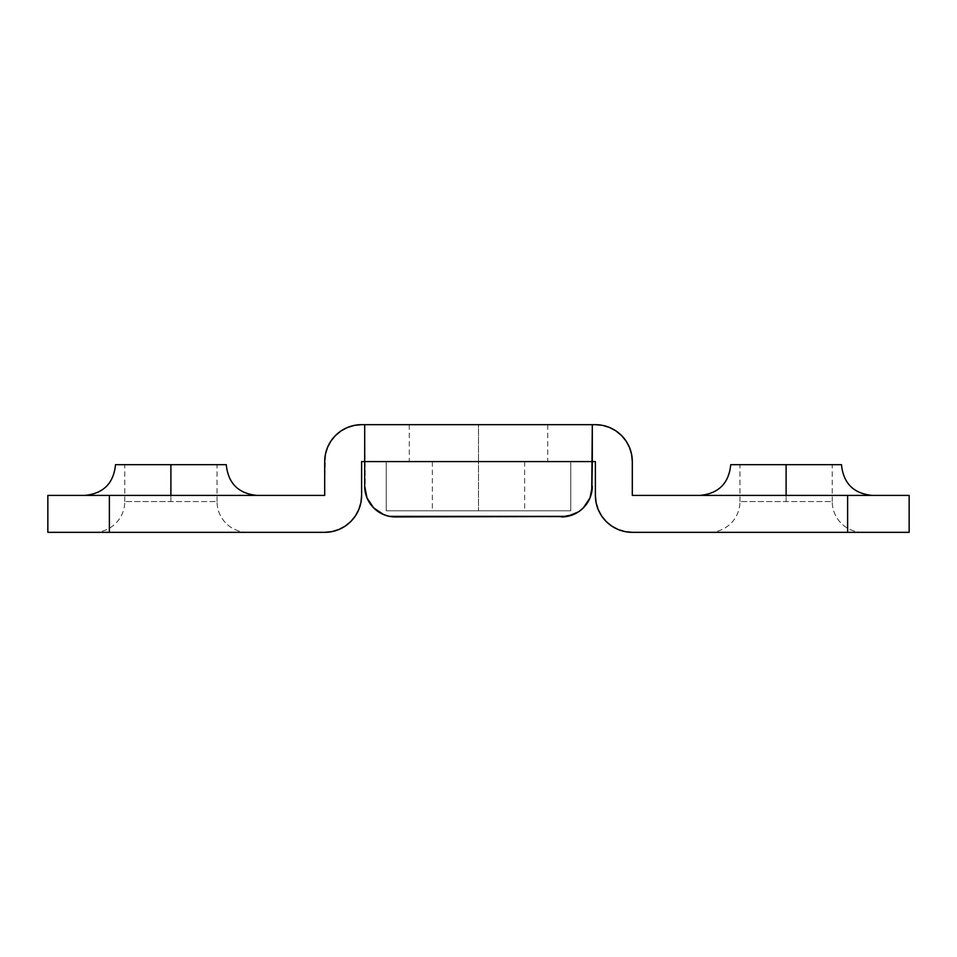 <?xml version="1.0" encoding="UTF-8"?>
<svg xmlns="http://www.w3.org/2000/svg" width="957" height="957" viewBox="0 0 957 957"><rect width="100%" height="100%" fill="white"/><g stroke="black" fill="none" stroke-linecap="round" stroke-linejoin="round"><path stroke-width="0.72" stroke-dasharray="4.79 3.59" d="M170.896 495.415L170.896 464.659L115.522 464.659L170.896 464.659L170.896 501.576L217.036 501.576A30.756 30.756 0 0 0 247.791 532.331L246.32 532.331L247.791 532.331A30.756 30.756 0 0 1 217.036 501.576L124.757 501.576L170.896 501.576L170.896 464.659L124.757 464.659L217.036 464.659L124.757 464.659L170.896 464.659L170.896 501.576L170.896 464.659L217.036 464.659L170.896 464.659L170.896 495.415L84.766 495.415L170.896 495.415M786.104 495.415L786.104 464.659L730.741 464.659L786.104 464.659L786.104 501.576L832.243 501.576A30.756 30.756 0 0 0 863.011 532.331L861.527 532.331L863.011 532.331A30.756 30.756 0 0 1 832.243 501.576L739.964 501.576L786.104 501.576L786.104 464.659L739.964 464.659L832.243 464.659L739.964 464.659L786.104 464.659L786.104 501.576L786.104 464.659L832.243 464.659L786.104 464.659L786.104 495.415L699.974 495.415L786.104 495.415M93.989 532.331A30.756 30.756 0 0 0 124.757 501.576L217.036 501.576L124.757 501.576A30.756 30.756 0 0 1 93.989 532.331L246.32 532.331L93.989 532.331M709.209 532.331A30.756 30.756 0 0 0 739.964 501.576L832.243 501.576L739.964 501.576A30.756 30.756 0 0 1 709.209 532.331L861.527 532.331L709.209 532.331M478.5 424.669L409.285 424.669L478.5 424.669L478.5 461.585L478.5 424.669L547.715 424.669L409.285 424.669L478.5 424.669L478.5 461.585L409.285 461.585L547.715 461.585L478.5 461.585L478.5 424.669L547.715 424.669L478.5 424.669M360.897 502.652L361.614 495.415A36.916 36.916 0 0 1 324.698 532.331L47.85 532.331L47.85 495.415L324.698 495.415L109.373 495.415L109.373 532.331L324.698 532.331L331.9 531.625M632.302 495.415L909.15 495.415L909.15 532.331L632.302 532.331L847.627 532.331L847.627 495.415L632.302 495.415L632.302 461.585L632.302 495.415M338.826 529.52L345.202 526.111L350.8 521.517M361.614 495.415L361.614 461.585L364.689 461.585L364.689 424.669L361.614 424.669L595.386 424.669L592.311 424.669L592.311 461.585L364.689 461.585L364.689 424.669L364.689 461.585L595.386 461.585L361.614 461.585L361.614 495.415M347.487 427.48L341.099 430.889M335.512 435.483L330.919 441.069M325.404 454.36L324.698 495.415L324.698 461.585A36.916 36.916 0 0 1 361.614 424.669M595.386 495.415L595.386 461.585L595.386 495.415A36.916 36.916 0 0 0 632.302 532.331L625.1 531.625L618.174 529.52L611.798 526.111M632.302 461.585L632.302 461.573A36.916 36.916 0 0 0 595.386 424.669L602.587 425.375M615.901 430.889L609.513 427.48M365.275 492.209L364.689 424.669L364.689 461.585L592.311 461.585L592.311 424.669L592.311 486.192L592.311 424.669L592.311 461.585L364.689 461.585L364.689 424.669L592.311 424.669L592.311 486.192L592.311 461.585L364.689 461.585L364.689 486.192A30.756 30.756 0 0 0 395.444 516.947L561.556 516.947L395.444 516.947A30.756 30.756 0 0 1 364.689 486.192A30.756 30.756 0 0 0 395.444 516.947L389.439 516.361L395.444 516.947M598.185 509.519L601.606 515.931L606.2 521.517M478.5 461.585L547.715 461.585L432.361 461.585L478.5 461.585L478.5 510.799L478.5 461.585L524.639 461.585L432.361 461.585L478.5 461.585L478.5 510.799L432.361 510.799L524.639 510.799L478.5 510.799L478.5 461.585L524.639 461.585L478.5 461.585M367.021 497.939L373.708 507.952L367.033 497.987M378.362 511.768L373.697 507.94M383.661 514.603L389.439 516.361L383.673 514.615M592.311 486.192A30.756 30.756 0 0 1 561.556 516.947A30.756 30.756 0 0 0 592.311 486.192L592.311 461.585L592.311 486.192A30.756 30.756 0 0 1 561.556 516.947L573.339 514.603M578.626 511.78L583.315 507.928L578.662 511.756M587.12 503.298L589.979 497.963M841.478 464.659L786.104 464.659L841.478 464.659M226.259 464.659L170.896 464.659L226.259 464.659M909.15 495.415L909.15 532.331L847.627 532.331L847.627 495.415L909.15 495.415M47.85 532.331L47.85 495.415L109.373 495.415L109.373 532.331L47.85 532.331M386.221 510.799L386.221 461.585L386.221 510.799L386.221 461.585L570.779 461.585L570.779 510.799L386.221 510.799L570.779 510.799L570.779 461.585L570.779 510.799L570.779 461.585L386.221 461.585L386.221 510.799L570.779 510.799L386.221 510.799M386.221 461.585L570.779 461.585L386.221 461.585M478.5 510.799L524.639 510.799L478.5 510.799M739.964 501.576L739.964 464.659M124.757 501.576L124.757 464.659M409.285 424.669L409.285 461.585M547.715 424.669L547.715 461.585M217.036 501.576L217.036 464.659M832.243 501.576L832.243 464.659M432.361 461.585L432.361 510.799M524.639 461.585L524.639 510.799"/><path stroke-width="1.44" d="M226.259 464.659L115.522 464.659L170.896 464.659L170.896 495.415L170.896 464.659L226.259 464.659C228.113 483.309 238.365 493.561 257.026 495.415M841.478 464.659L730.741 464.659L786.104 464.659L786.104 495.415L786.104 464.659L841.478 464.659C843.332 483.309 853.584 493.561 872.234 495.415M247.791 532.331L93.989 532.331L247.791 532.331M863.011 532.331L709.209 532.331L863.011 532.331M595.386 495.415L595.386 461.585L592.311 461.585L591.725 492.197L589.979 497.963L583.303 507.94L589.979 497.963L591.725 492.197L592.311 424.669L361.614 424.669A36.916 36.916 0 0 0 324.698 461.585L324.698 495.415L109.373 495.415L109.373 532.331L324.698 532.331A36.916 36.916 0 0 0 361.614 495.415L361.614 461.585L592.311 461.585L592.311 424.669L595.386 424.669A36.916 36.916 0 0 1 632.302 461.585L632.302 495.415L909.15 495.415L909.15 532.331L847.627 532.331L847.627 495.415L847.627 532.331L632.302 532.331L909.15 532.331L909.15 495.415L632.302 495.415L632.302 461.585L631.596 454.384L629.491 447.457L626.081 441.069L621.488 435.483L615.901 430.889L609.513 427.48L602.587 425.375L595.386 424.669L361.614 424.669L354.413 425.375L347.487 427.48L341.099 430.889L335.512 435.483L330.919 441.069L327.509 447.457L325.404 454.384L324.698 461.585L324.698 495.415L47.85 495.415L47.85 532.331L324.698 532.331L331.9 531.625L338.826 529.52L345.202 526.111L350.8 521.517L355.394 515.931L358.803 509.543L360.897 502.616L361.614 495.415L361.614 461.585L595.386 461.585L595.386 495.415L596.103 502.616L598.197 509.543L601.606 515.931L606.2 521.517L611.798 526.111L618.174 529.52L625.1 531.625L632.302 532.331A36.916 36.916 0 0 1 595.386 495.415L596.103 502.616L598.197 509.543M331.9 531.625L338.826 529.52M350.8 521.517L355.394 515.931L358.803 509.543L360.897 502.616M361.614 424.669L354.413 425.375L347.487 427.48M341.099 430.889L335.512 435.483M330.919 441.069L327.509 447.457L325.404 454.384M632.302 461.585L631.596 454.384L629.491 447.457L626.081 441.069L621.488 435.483L615.901 430.889M609.513 427.48L602.587 425.375M606.2 521.517L611.798 526.111M395.444 516.947L389.439 516.361L567.561 516.361L395.444 516.947A30.756 30.756 0 0 1 364.689 486.192L367.021 497.963L364.689 486.192L364.689 424.669L364.689 486.192L367.021 497.963L365.275 492.197M373.697 507.94L383.673 514.615L373.697 507.94L367.021 497.963L373.697 507.94L383.673 514.615L378.362 511.768M587.131 503.274L583.303 507.94L589.979 497.963L592.311 486.192A30.756 30.756 0 0 1 561.556 516.947L573.327 514.615L578.638 511.768L567.561 516.361L578.638 511.768L573.327 514.615M389.439 516.361L383.673 514.615L389.439 516.361M583.303 507.94L578.638 511.768L583.303 507.94M592.311 486.192L589.979 497.963M109.373 532.331L109.373 495.415L47.85 495.415L47.85 532.331L109.373 532.331M115.522 464.659C113.668 483.309 103.416 493.561 84.766 495.415M730.741 464.659C728.887 483.309 718.635 493.561 699.974 495.415"/></g></svg>

